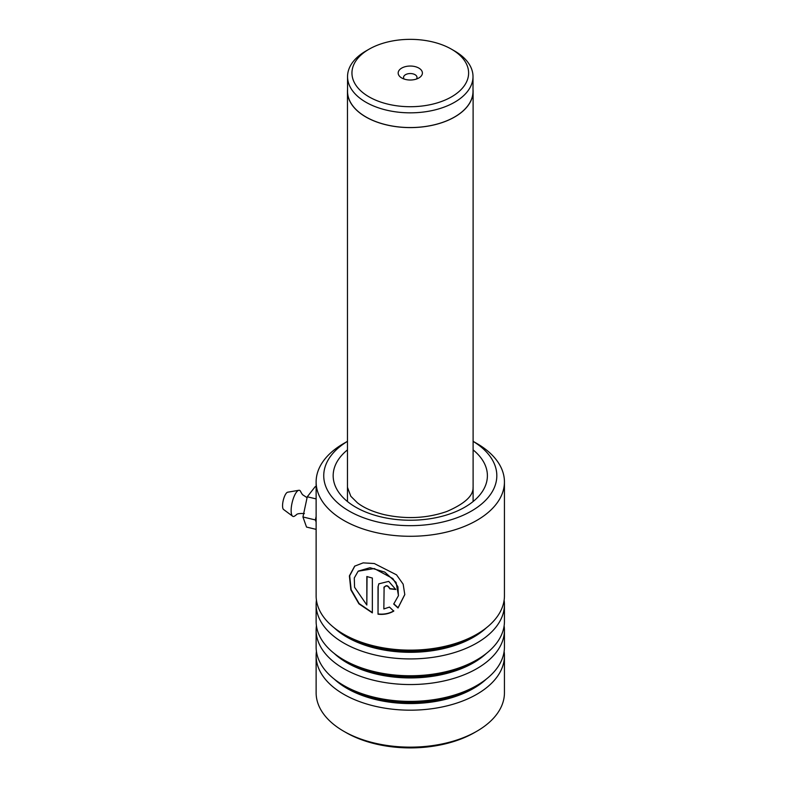 <?xml version="1.0" encoding="UTF-8"?>
<svg xmlns="http://www.w3.org/2000/svg" width="787" height="787" viewBox="0 0 787 787"><rect width="100%" height="100%" fill="white"/><g stroke="black" fill="none" stroke-linecap="round" stroke-linejoin="round"><path stroke-width="1.18" d="M369.034 96.85A58.336 33.684 0 0 0 451.531 96.85A58.336 33.684 0 0 0 451.531 49.217L454.64 51.007A62.734 36.222 0 0 1 473.007 76.614A62.734 36.222 0 0 1 434.286 110.082A62.734 36.222 0 0 1 365.925 102.231A62.734 36.222 0 0 1 347.549 76.614A62.734 36.222 0 0 1 365.925 51.007L369.034 49.217A58.336 33.684 0 0 0 369.034 96.85M418.841 68.085A12.11 6.985 0 0 0 401.724 68.085A12.11 6.985 0 0 0 401.724 77.972L401.724 77.972A12.11 6.985 0 0 0 418.841 77.972A12.11 6.985 0 0 0 418.841 68.085M416.372 79.074A6.729 3.886 0 0 0 417.002 77.421A6.729 3.886 0 0 0 415.034 74.676A6.729 3.886 0 0 0 407.705 73.84A6.729 3.886 0 0 0 403.554 77.421A6.729 3.886 0 0 0 404.193 79.074M347.549 76.614L347.549 91.331A62.734 36.222 0 0 0 365.925 116.938A62.734 36.222 0 0 0 434.286 124.799A62.734 36.222 0 0 0 473.007 91.331L473.007 76.614M347.549 89.393A62.822 36.271 0 0 0 347.46 91.331A62.822 36.271 0 0 0 365.857 116.978A62.822 36.271 0 0 0 434.316 124.838A62.822 36.271 0 0 0 473.105 91.331A62.822 36.271 0 0 0 473.007 89.393M454.64 51.007L451.531 49.217A58.336 33.684 0 0 0 369.034 49.217M347.46 441.35A86.531 49.955 0 0 0 377.199 521.87A86.531 49.955 0 0 0 481.585 504.014A86.531 49.955 0 0 0 473.105 441.35M473.105 441.33L476.853 443.494A94.155 54.362 180 0 1 504.437 481.939A94.155 54.362 180 0 1 374.287 532.16A94.155 54.362 180 0 1 316.128 481.939A94.155 54.362 180 0 1 343.703 443.494L347.46 441.33M476.853 731.231L474.64 732.51A91.017 52.542 180 0 1 375.488 743.912A91.017 52.542 180 0 1 345.926 732.51L343.703 731.231A94.155 54.362 0 0 0 374.287 743.017A94.155 54.362 0 0 0 476.853 731.231A94.155 54.362 0 0 0 504.437 692.796L504.437 655.817A94.155 54.362 0 0 0 504.123 651.429M316.433 651.429A94.155 54.362 0 0 0 316.128 655.817L316.128 692.796A94.155 54.362 0 0 0 343.703 731.231M316.433 600.176A94.155 54.362 0 0 0 316.128 604.573A94.155 54.362 0 0 0 374.287 654.794A94.155 54.362 0 0 0 504.437 604.573A94.155 54.362 0 0 0 504.123 600.176M316.128 481.939L316.128 595.779A94.155 54.362 0 0 0 343.703 634.224A94.155 54.362 0 0 0 374.287 646.009A94.155 54.362 0 0 0 476.853 634.224A94.155 54.362 0 0 0 504.437 595.779L504.437 481.939M316.433 625.803A94.155 54.362 0 0 0 316.128 630.19A94.155 54.362 0 0 0 374.287 680.421A94.155 54.362 0 0 0 504.437 630.19A94.155 54.362 0 0 0 504.123 625.803M316.128 604.573L316.128 621.405A94.155 54.362 0 0 0 343.703 659.84A94.155 54.362 0 0 0 374.287 671.636A94.155 54.362 0 0 0 476.853 659.84A94.155 54.362 0 0 0 504.437 621.405L504.437 604.573M316.128 655.817A94.155 54.362 0 0 0 374.287 706.047A94.155 54.362 0 0 0 504.437 655.817M316.128 630.19L316.128 647.032A94.155 54.362 0 0 0 343.703 685.467A94.155 54.362 0 0 0 374.287 697.262A94.155 54.362 0 0 0 476.853 685.467A94.155 54.362 0 0 0 504.437 647.032L504.437 630.19M366.831 605.026L354.563 587.25L354.288 577.973L358.144 571.224L374.287 568.539L392.851 578.563L397.927 586.827L398.429 595.7L393.716 604.042L398.025 607.977L404.793 594.608L403.16 584.18L396.53 574.844L374.287 563.531L363.141 562.872L354.691 566.138L349.389 575.897L350.854 589.876L358.941 603.845L372.349 612.876L372.349 578.032A94.155 54.362 0 0 1 366.831 576.507L366.831 605.026L367.037 576.566M383.84 587.948C385.797 585.046 387.775 585.341 389.762 588.824A94.155 54.362 0 0 0 395.772 589.483L388.719 581.377L378.832 583.836L378.026 586.846L378.026 614.194C383.79 614.844 389.024 613.821 393.746 611.125L389.476 607.072L383.84 608.971L384.115 586.935M383.967 587.702C385.915 584.8 387.883 585.085 389.86 588.578L389.762 588.824M389.86 588.578A93.702 54.096 0 0 0 395.723 589.217M378.911 583.708L378.026 586.846M378.183 586.6L378.026 614.194M378.183 613.958C383.908 614.588 389.132 613.565 393.825 610.869M393.795 603.786L398.084 607.721L404.803 594.47M354.848 566.01L349.674 575.789L351.15 589.689L359.138 603.58L372.349 612.581M358.282 571.106L370.008 567.712L384.774 572.1L396.068 582.41L398.458 595.552M307.078 497.679L302.444 494.62L300.89 492.091A13.448 4.201 103.4 0 0 298.834 490.291L287.698 492.2A8.972 2.804 103.4 0 0 284.264 497.03A8.972 2.804 103.4 0 0 282.563 505.775A8.972 2.804 103.4 0 0 283.566 509.494L292.636 516.223A13.448 4.201 103.4 0 0 295.282 515.554C297.004 514.983 295.322 513.124 304.392 513.567M298.834 490.291A13.448 4.201 103.4 0 0 293.679 497.532A13.448 4.201 103.4 0 0 291.131 510.655A13.448 4.201 103.4 0 0 292.636 516.223M316.128 522.066L315.38 519.951L302.946 516.98L306.527 527.064L316.128 529.366M315.38 519.951L316.128 516.439M302.946 516.98L307.274 496.784L316.128 498.899M307.274 496.784L315.184 486.671L316.128 486.897M343.703 634.224L347.057 636.162A89.403 51.617 0 0 0 376.097 647.357A89.403 51.617 0 0 0 473.499 636.162L476.853 634.224M343.703 659.84L347.057 661.778A89.403 51.617 0 0 0 376.097 672.983A89.403 51.617 0 0 0 473.499 661.778L476.853 659.84M343.703 685.467L347.057 687.405A89.403 51.617 0 0 0 376.097 698.61A89.403 51.617 0 0 0 473.499 687.405L476.853 685.467M473.105 449.889A77.116 44.525 180 0 1 470.616 503.434A77.116 44.525 180 0 1 380.8 516.852A77.116 44.525 180 0 1 347.46 449.889M334.2 627.81A89.403 51.617 0 0 0 376.097 648.39A89.403 51.617 0 0 0 486.356 627.81M334.2 653.426A89.403 51.617 0 0 0 376.097 674.016A89.403 51.617 0 0 0 486.356 653.426M334.2 679.053A89.403 51.617 0 0 0 376.097 699.643A89.403 51.617 0 0 0 486.356 679.053M473.105 91.331L473.105 501.535M347.46 91.331L347.46 501.535M347.51 487.428L350.805 496.253L357.426 502.834C363.988 507.89 372.881 511.816 384.135 514.609C406.141 519.42 427.066 518.367 446.898 511.461C464.733 503.729 473.449 495.712 473.046 487.428"/></g></svg>
